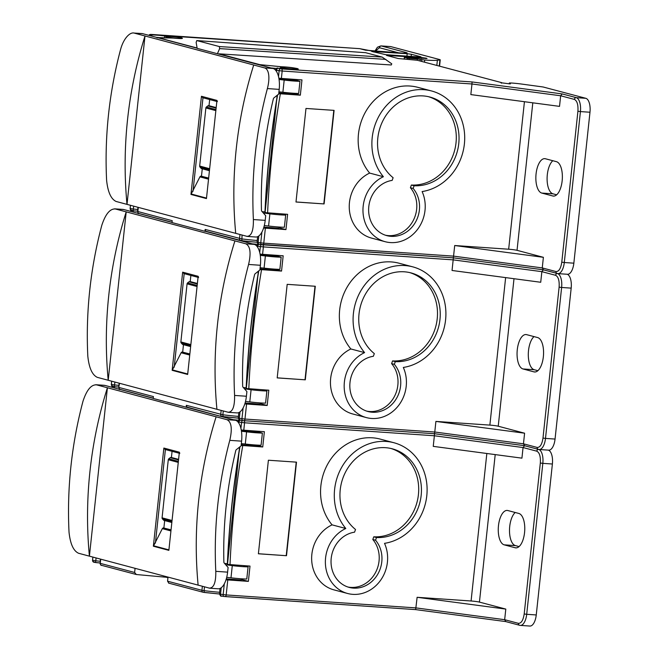 <?xml version="1.0" encoding="UTF-8"?>
<svg xmlns="http://www.w3.org/2000/svg" width="659" height="659" viewBox="0 0 659 659"><rect width="100%" height="100%" fill="white"/><g stroke="black" fill="none" stroke-linecap="round" stroke-linejoin="round"><path stroke-width="0.99" d="M360.316 48.815A1.886 1.68 104.8 0 0 359.765 48.667A1.886 0.84 -86.1 0 0 359.69 48.651A1.886 0.84 -86.1 0 0 359.625 48.659M279.07 79.484L284.186 80.06A15.725 1.203 6.1 0 0 294.491 81.065A15.725 1.203 6.1 0 0 299.969 81.304L295.438 80.101A7.867 0.601 -173.9 0 1 291.056 80.151A7.867 0.601 -173.9 0 1 279.803 78.405L279.811 78.355M285.396 67.111A7.867 0.601 6.1 0 0 281.006 67.185A7.867 0.601 6.1 0 0 292.258 68.923A7.867 0.601 6.1 0 0 296.641 68.849A7.867 0.601 6.1 0 0 285.396 67.111M295.438 80.101L295.504 79.467M365.63 52.695L196.802 40.57L196.135 42.39L197.173 48.362L217.404 53.725L219.628 48.618L219.373 46.558L196.753 40.561L365.588 52.687L382.204 57.094L219.373 46.558M347.631 593.495L333.907 589.854A34.606 30.874 -75.2 0 1 311.658 559.417A34.606 30.874 -75.2 0 1 332.07 524.861A51.591 46.031 -75.2 0 1 325.892 467.684A51.591 46.031 -75.2 0 1 372.434 437.807A51.591 46.031 -75.2 0 1 380.194 439.092L393.917 442.733A51.591 46.031 -75.2 0 1 426.867 494.983A51.591 46.031 -75.2 0 1 384.518 543.346A34.606 30.874 -75.2 0 1 380.227 580.785A34.606 30.874 -75.2 0 1 347.631 593.495A34.606 30.874 -75.2 0 1 325.381 563.058A34.606 30.874 -75.2 0 1 345.794 528.493A51.591 46.031 -75.2 0 1 339.624 471.325A51.591 46.031 -75.2 0 1 386.166 441.448A51.591 46.031 -75.2 0 1 393.917 442.733M241.268 430.014L264.374 431.686L262.743 446.967L241.145 445.426M239.975 446.744A871.733 777.851 104.8 0 0 227.495 564.392L250.008 566.089L248.377 581.378L226.012 579.805M242.743 445.599C236.021 485.139 231.779 524.844 230.016 564.73M385.227 241.721L371.503 238.08A34.606 30.874 -75.2 0 1 349.254 207.643A34.606 30.874 -75.2 0 1 369.658 173.078A51.591 46.031 -75.2 0 1 363.488 115.91A51.591 46.031 -75.2 0 1 410.03 86.032A51.591 46.031 -75.2 0 1 417.781 87.317L431.513 90.95A51.591 46.031 -75.2 0 1 464.463 143.209A51.591 46.031 -75.2 0 1 422.114 191.563A34.606 30.874 -75.2 0 1 417.822 229.011A34.606 30.874 -75.2 0 1 385.227 241.721A34.606 30.874 -75.2 0 1 362.977 211.284A34.606 30.874 -75.2 0 1 383.39 176.719A51.591 46.031 -75.2 0 1 377.22 119.551A51.591 46.031 -75.2 0 1 423.753 89.673A51.591 46.031 -75.2 0 1 431.513 90.95M278.864 78.24L301.97 79.904L300.339 95.184L278.741 93.652M277.571 94.962A871.733 777.851 104.8 0 0 265.091 212.618L287.604 214.315L285.973 229.596L263.6 228.022M280.339 93.817C273.617 133.365 269.374 173.07 267.603 212.948M248.377 581.378L242.042 579.698A7.867 0.601 -173.9 0 1 237.668 579.747A7.867 0.601 -173.9 0 1 233.912 579.409L232.232 579.294A31.459 2.414 -173.9 0 0 226.268 578.956M242.042 579.698L242.141 578.841M246.59 431.834L245.288 444.001A15.725 1.203 6.1 0 0 255.593 444.998A15.725 1.203 6.1 0 0 261.079 445.237L262.381 433.078A15.725 1.203 -173.9 0 1 256.895 432.839A15.725 1.203 -173.9 0 1 246.59 431.834L241.474 431.266M242.092 444.809L242.207 443.746M230.988 577.786A15.725 1.203 -173.9 0 0 241.293 578.791A15.725 1.203 -173.9 0 0 246.779 579.022L248.081 566.864A15.725 1.203 -173.9 0 1 242.594 566.625A15.725 1.203 -173.9 0 1 232.289 565.628L230.988 577.786L226.696 577.366M242.215 430.129L242.207 430.187A7.867 0.601 6.1 0 0 253.46 431.933A7.867 0.601 6.1 0 0 257.842 431.876L257.908 431.241M209.002 588.092C213.714 588.363 215.979 582.778 215.79 571.328A386.907 346.074 -75 0 1 229.785 440.344C232.429 428.885 231.498 421.999 226.993 419.692L96.535 384.848C91.214 384.526 86.708 389.963 83.018 401.15A386.907 346.074 105 0 0 70.933 466.284A386.907 346.074 105 0 0 69.022 532.126C70.258 543.856 73.429 550.899 78.536 553.247L89.41 556.155A386.907 346.074 -75 0 1 89.954 471.366A386.907 346.074 -75 0 1 107.409 387.747L89.41 556.155L209.686 588.207M285.973 229.596L279.638 227.923A7.867 0.601 -173.9 0 1 275.256 227.973A7.867 0.601 -173.9 0 1 271.508 227.635L269.819 227.52A31.459 2.414 6.1 0 0 263.864 227.182M279.638 227.923L279.729 227.067M284.186 80.06L282.884 92.227A15.725 1.203 6.1 0 0 293.189 93.224A15.725 1.203 6.1 0 0 298.675 93.463L299.969 81.304M279.68 93.034L279.795 91.972M268.584 226.012A15.725 1.203 6.1 0 0 278.889 227.017A15.725 1.203 6.1 0 0 284.375 227.248L285.676 215.089A15.725 1.203 -173.9 0 1 280.19 214.85A15.725 1.203 -173.9 0 1 269.885 213.846L268.584 226.012L264.292 225.584M197.148 48.222L142.583 33.65A18.872 8.312 93.9 0 0 141.874 33.535L134.131 33.065C129.864 31.929 123.521 38.576 120.613 49.367A386.907 346.074 105 0 0 108.521 114.509A386.907 346.074 105 0 0 106.61 180.352C107.854 192.082 111.025 199.125 116.132 201.473L127.006 204.372A386.907 346.074 -75 0 1 127.549 119.592A386.907 346.074 -75 0 1 144.996 35.973L264.589 67.91C268.88 69.055 270.223 77.762 267.381 88.57L279.194 89.385A18.872 8.312 93.9 0 0 273.04 68.495L264.589 67.91M347.886 587.012A28.312 25.264 104.8 0 0 350.753 587.391A28.312 25.264 104.8 0 0 376.33 570.916A28.312 25.264 104.8 0 0 372.805 539.499L373.768 536.813L376.511 537.538L375.548 540.223A28.312 25.264 -75.2 0 1 379.082 571.641A28.312 25.264 -75.2 0 1 353.504 588.116A28.312 25.264 -75.2 0 1 349.245 587.416A28.312 25.264 -75.2 0 1 331.172 558.651A28.312 25.264 -75.2 0 1 354.558 532.175L355.522 529.49A45.298 40.421 -75.2 0 1 344.492 474.216A45.298 40.421 -75.2 0 1 392.303 448.812A45.298 40.421 -75.2 0 1 420.673 498.838A45.298 40.421 -75.2 0 1 376.511 537.538M245.288 444.001L241.334 443.631M225.65 564.664A15.725 1.203 -173.9 0 0 226.589 564.821L232.289 565.628M385.482 235.23A28.312 25.264 104.8 0 0 388.349 235.617A28.312 25.264 104.8 0 0 413.926 219.142A28.312 25.264 104.8 0 0 410.4 187.724L411.364 185.039L414.107 185.764L413.144 188.449A28.312 25.264 -75.2 0 1 416.669 219.867A28.312 25.264 -75.2 0 1 391.092 236.342A28.312 25.264 -75.2 0 1 386.841 235.642A28.312 25.264 -75.2 0 1 368.768 206.877A28.312 25.264 -75.2 0 1 392.154 180.401L393.118 177.716A45.298 40.421 -75.2 0 1 382.088 122.442A45.298 40.421 -75.2 0 1 429.899 97.038A45.298 40.421 -75.2 0 1 458.269 147.064A45.298 40.421 -75.2 0 1 414.107 185.764M282.884 92.227L278.93 91.856M263.246 212.89A15.725 1.203 -173.9 0 0 264.185 213.046L269.885 213.846M366.429 417.608L352.705 413.967A34.606 30.874 -75.2 0 1 330.456 383.53A34.606 30.874 -75.2 0 1 350.868 348.973A51.591 46.031 -75.2 0 1 344.69 291.797A51.591 46.031 -75.2 0 1 391.232 261.92A51.591 46.031 -75.2 0 1 398.983 263.205L412.715 266.837A51.591 46.031 -75.2 0 1 445.665 319.096A51.591 46.031 -75.2 0 1 403.316 367.45A34.606 30.874 -75.2 0 1 399.024 404.898A34.606 30.874 -75.2 0 1 366.429 417.608A34.606 30.874 -75.2 0 1 344.179 387.171A34.606 30.874 -75.2 0 1 364.592 352.606A51.591 46.031 -75.2 0 1 358.422 295.438A51.591 46.031 -75.2 0 1 404.964 265.561A51.591 46.031 -75.2 0 1 412.715 266.837M260.066 254.127L283.172 255.791L281.541 271.071L259.943 269.539M258.773 270.857A871.733 777.851 104.8 0 0 246.293 388.505L268.806 390.202L267.175 405.483L244.802 403.909M261.541 269.712C254.819 309.252 250.577 348.957 248.805 388.835M267.175 405.483L260.84 403.81A7.867 0.601 -173.9 0 1 256.458 403.86A7.867 0.601 -173.9 0 1 252.71 403.522L251.03 403.407A31.459 2.414 6.1 0 0 245.066 403.069M260.84 403.81L260.931 402.954M265.388 255.947L264.086 268.114A15.725 1.203 6.1 0 0 274.391 269.111A15.725 1.203 6.1 0 0 279.877 269.35L281.171 257.191A15.725 1.203 -173.9 0 1 275.693 256.952A15.725 1.203 -173.9 0 1 265.388 255.947L260.272 255.371M260.89 268.921L260.997 267.859M249.786 401.899A15.725 1.203 6.1 0 0 260.091 402.904A15.725 1.203 6.1 0 0 265.577 403.135L266.879 390.976A15.725 1.203 -173.9 0 1 261.392 390.738A15.725 1.203 -173.9 0 1 251.087 389.741L249.786 401.899L245.494 401.479M261.013 254.242L261.005 254.3A7.867 0.601 6.1 0 0 272.258 256.038A7.867 0.601 6.1 0 0 276.64 255.989L276.706 255.354M366.684 411.117A28.312 25.264 104.8 0 0 369.551 411.504A28.312 25.264 104.8 0 0 395.128 395.029A28.312 25.264 104.8 0 0 391.603 363.611L392.566 360.926L395.309 361.651L394.346 364.336A28.312 25.264 -75.2 0 1 397.879 395.754A28.312 25.264 -75.2 0 1 372.302 412.229A28.312 25.264 -75.2 0 1 368.043 411.529A28.312 25.264 -75.2 0 1 349.97 382.764A28.312 25.264 -75.2 0 1 373.356 356.288L374.32 353.603A45.298 40.421 -75.2 0 1 363.29 298.329A45.298 40.421 -75.2 0 1 411.101 272.925A45.298 40.421 -75.2 0 1 439.471 322.951A45.298 40.421 -75.2 0 1 395.309 361.651M264.086 268.114L260.132 267.743M244.448 388.777A15.725 1.203 -173.9 0 0 245.387 388.934L251.087 389.741M234.917 240.897A386.907 346.074 105 0 0 216.926 409.297L108.208 380.259L126.207 211.86L115.333 208.961C110.012 208.639 105.506 214.076 101.816 225.263A386.907 346.074 105 0 0 89.731 290.397A386.907 346.074 105 0 0 87.82 356.239C89.056 367.969 92.227 375.012 97.334 377.36L108.208 380.259A386.907 346.074 -75 0 1 108.751 295.479A386.907 346.074 -75 0 1 126.207 211.86L245.791 243.797C250.296 246.112 251.227 252.998 248.583 264.457L260.396 265.272L259.901 269.951L255.074 273.831A1.26 1.129 -75 0 0 254.613 274.564A386.907 346.074 -75 0 0 242.669 386.298A1.26 1.129 -75 0 0 242.973 387.088L246.903 391.57L246.4 396.248A18.872 8.312 93.9 0 1 236.952 412.905L228.599 412.328M170.697 36.476A7.867 0.601 6.1 0 0 166.307 36.55A7.867 0.601 6.1 0 0 177.559 38.296A7.867 0.601 6.1 0 0 181.95 38.222A7.867 0.601 6.1 0 0 170.697 36.476M421.636 58.486L421.735 57.572L386.569 55.438L398.242 58.536L417.304 60.266L501.367 82.556L501.12 83.042M573.849 263.18L564.293 262.521A12.579 5.601 93.9 0 1 557.942 273.625L567.498 274.276A12.579 5.601 93.9 0 0 573.849 263.18L589.978 112.236A12.579 5.601 93.9 0 0 585.826 98.306L543.131 86.988L521.17 83.998A12.579 0.964 -173.9 0 0 511.615 83.026L509.358 82.96L510.404 83.858L509.704 83.866L501.153 82.77M515.206 512.488A17.299 7.694 -86.1 0 0 509.498 530.816A17.299 7.694 -86.1 0 0 515.437 545.611L519.061 546.575M552.802 160.714A17.299 7.694 -86.1 0 0 547.094 179.042A17.299 7.694 -86.1 0 0 553.025 193.837L556.657 194.8M534.004 336.601A17.299 7.694 -86.1 0 0 528.296 354.929A17.299 7.694 -86.1 0 0 534.235 369.724L537.859 370.688M567.218 274.251A12.579 5.601 93.9 0 1 571.18 288.123L555.051 439.067A12.579 5.601 93.9 0 1 548.708 450.163L539.144 449.512A12.579 5.601 93.9 0 1 538.675 449.43A1.886 1.68 104.8 0 1 538.387 449.38L539.144 449.512A12.579 5.601 93.9 0 0 545.495 438.408L542.983 438.078L559.12 287.135C559.507 280.652 558.33 276.706 555.586 275.297L541.855 271.656L543.403 269.811L542.258 267.916L543.387 257.315L454.702 245.527L452.041 270.478L540.726 282.266L541.855 271.656L453.17 259.868L263.369 246.903L262.57 254.382M548.42 450.146A12.579 5.601 93.9 0 1 552.39 464.01L536.253 614.954A12.579 5.601 93.9 0 1 529.91 626.05L520.355 625.399A12.579 5.601 93.9 0 1 519.877 625.317A1.886 1.68 104.8 0 1 519.589 625.267L505.7 621.577M505.799 609.089L417.114 597.301L471.078 600.992A6.293 0.486 -173.9 0 1 479.439 602.104L505.799 609.089L504.662 619.691L505.807 621.585M417.114 597.301L415.664 609.616L505.593 621.561M168.004 577.144L167.567 581.205L168.836 583.133M136.331 574.516L134.625 572.473L100.259 563.363A1.886 1.68 104.8 0 0 101.461 565.298L136.331 574.516L166.241 577.251L166.299 576.691M166.241 577.251L167.946 577.704M134.625 572.473L135.07 568.346M375.152 51.245L379.46 47.736A1.886 1.68 -75.2 0 1 381.347 45.982A12.579 5.601 93.9 0 0 380.869 45.899L390.433 46.558A12.579 5.601 93.9 0 1 390.902 46.632L439.611 59.549A6.293 0.486 -173.9 0 1 440.245 59.829A6.293 0.486 -173.9 0 1 439.907 59.953L437.378 60.249A25.166 1.928 6.1 0 1 424.701 60.018L417.312 58.997L417.18 60.241M419.544 56.987L385.812 54.689L371.701 51.443L407.188 53.717L411.373 54.269L420.977 56.822L419.544 56.987M382.204 57.094L391.767 63.832L391.273 64.977L219.06 53.832L259.811 64.64L281.245 66.74C287.324 66.979 292.753 67.597 297.538 68.61C299.738 69.45 296.871 69.508 288.93 68.783L277.801 68.248L281.541 68.923L472.042 81.947L562.201 93.924L560.652 95.769L559.524 106.371L470.839 94.591L471.968 83.981L560.652 95.769L574.384 99.41C577.127 100.819 578.305 104.765 577.918 111.247L561.781 262.191C560.809 268.518 558.873 271.64 555.982 271.557A1.886 1.68 104.8 0 0 557.473 273.543A12.579 5.601 93.9 0 0 557.942 273.625L543.296 269.803M472.042 81.947L471.968 83.981L282.167 71.015L281.368 78.495M281.245 66.74L281.722 67.012M219.06 53.832L218.434 53.906M273.04 68.495L217.404 53.725M359.847 48.675A1.886 0.593 97.6 0 0 359.814 48.667A1.886 0.593 97.6 0 0 359.765 48.667L151.413 34.425L165.384 36.031C171.472 36.261 176.9 36.888 181.686 37.901C183.886 38.741 181.011 38.79 173.078 38.065L158.135 37.604A1.886 1.705 -93.3 0 0 157.509 37.637M390.902 46.632L381.347 45.982L407.081 52.802L403.44 53.19M407.081 52.802L403.456 53.181M426.999 58.503L404.338 57.366L407.484 58.223L407.369 59.318M518.839 513.452A17.299 7.694 93.9 0 1 524.63 531.871A17.299 7.694 93.9 0 1 515.824 547.868A17.299 7.694 93.9 0 1 515.173 547.761L504.193 544.845A17.299 7.694 93.9 0 1 498.402 526.434A17.299 7.694 93.9 0 1 507.208 510.437A17.299 7.694 93.9 0 1 507.858 510.544L518.839 513.452M556.435 161.677A17.299 7.694 93.9 0 1 562.226 180.096A17.299 7.694 93.9 0 1 553.42 196.094A17.299 7.694 93.9 0 1 552.769 195.978L541.789 193.071A17.299 7.694 93.9 0 1 535.998 174.651A17.299 7.694 93.9 0 1 544.795 158.654A17.299 7.694 93.9 0 1 545.454 158.77L556.435 161.677M537.637 337.565A17.299 7.694 93.9 0 1 543.428 355.984A17.299 7.694 93.9 0 1 534.622 371.981A17.299 7.694 93.9 0 1 533.971 371.874L522.991 368.958A17.299 7.694 93.9 0 1 517.2 350.539A17.299 7.694 93.9 0 1 526.006 334.55A17.299 7.694 93.9 0 1 526.656 334.657L537.637 337.565M536.253 614.954L526.698 614.303A12.579 5.601 93.9 0 1 520.355 625.399L519.589 625.267A1.886 1.68 104.8 0 1 518.386 623.332C521.277 623.414 523.213 620.292 524.193 613.966L540.322 463.03C540.709 456.547 539.532 452.593 536.788 451.184L523.057 447.543L524.605 445.698L523.46 443.804L524.597 433.202L435.904 421.414L489.868 425.104A6.293 0.486 -173.9 0 1 498.237 426.216L524.597 433.202M521.928 458.153L523.057 447.543L434.372 435.764L433.243 446.365L521.928 458.153M296.501 462.148L286.5 555.71L258.394 553.782L268.394 460.229L296.501 462.148M421.735 57.572L425.92 58.132L425.862 58.643M454.702 245.527L508.666 249.217A6.293 0.486 -173.9 0 1 517.035 250.329L543.387 257.315M334.088 110.374L324.096 203.928L295.99 202.008L305.982 108.455L334.088 110.374M247.397 236.441L255.75 237.018A18.872 8.312 -86.1 0 0 265.198 220.361L265.701 215.682L261.763 211.201A1.26 1.129 -75 0 1 261.466 210.41A386.907 346.074 -75 0 1 273.411 98.677A1.26 1.129 -75 0 1 273.872 97.944L278.699 94.064L279.194 89.385M524.44 445.682L434.446 433.721L434.775 432.016L523.46 443.804L537.184 447.445C540.075 447.527 542.011 444.405 542.983 438.078M258.402 553.733L286.5 555.71M286.22 555.636L296.221 462.132M332.07 524.861L345.794 528.493M243.55 565.661L248.081 566.864M256.367 445.715L256.433 445.056M262.743 446.967L258.625 445.871L241.21 444.817M262.381 433.078L257.842 431.876M239.538 447.09L227.495 564.392M244.094 420.714L434.446 433.721L434.372 435.764L244.571 422.79L243.772 430.278M417.312 58.997L407.484 58.223M427.007 58.42L425.92 58.132M295.99 201.959L324.096 203.928M323.816 203.862L333.808 110.358M369.658 173.078L383.39 176.719M262.892 244.818L453.244 257.834L543.189 269.786M281.138 213.887L285.676 215.089M293.955 93.94L294.029 93.281M300.339 95.184L296.221 94.097L278.806 93.034M277.134 95.316L265.091 212.618M142.583 33.65L134.131 33.065L144.996 35.973L127.006 204.372L247.282 236.433M524.498 445.69L434.47 433.721M243.954 420.697L242.743 420.566A1.886 0.98 98.8 0 1 242.652 420.557L244.019 420.714A1.886 0.84 93.9 0 1 243.954 420.697M209.801 588.215L218.154 588.792A18.872 8.312 93.9 0 0 227.602 572.144L228.105 567.457L224.175 562.975A1.26 1.129 -75 0 1 223.879 562.193A386.907 346.074 -75 0 1 235.815 450.459A1.26 1.129 -75 0 1 236.276 449.718L241.103 445.838L241.598 441.159A18.872 8.312 -86.1 0 0 235.444 420.269L153.226 398.456L153.423 396.586L119.057 387.476A1.886 1.68 104.8 0 0 120.259 389.411C119.971 389.856 119.468 389.164 118.744 387.335L119.501 383.283M216.127 416.785A386.907 346.074 105 0 0 198.128 585.192M153.234 398.316L104.987 385.424L95.819 384.724M261.903 232.075L260.75 242.825A1.886 0.98 98.8 0 0 261.45 244.67A1.886 0.98 98.8 0 0 261.541 244.678L262.743 244.81A1.886 0.84 93.9 0 0 262.817 244.827A1.886 0.84 93.9 0 0 263.773 243.163L453.573 256.129L542.258 267.916L555.982 271.557M246.59 236.317C251.31 236.589 253.575 231.004 253.386 219.554A386.907 346.074 -75 0 1 267.381 88.57M253.715 65.01A386.907 346.074 105 0 0 235.724 233.41M315.29 286.261L305.298 379.823L277.192 377.895L287.184 284.342L315.29 286.261M246.573 404.074L244.975 419.05L434.775 432.016L435.904 421.414M375.548 540.223L372.805 539.499M373.768 536.813A45.298 40.421 104.8 0 0 417.781 498.896A45.298 40.421 104.8 0 0 390.927 448.474M227.182 563.626A31.459 2.414 -173.9 0 1 224.571 563.437M242.57 420.541A18.872 1.45 -173.9 0 1 240.362 420.178A1.886 1.219 99.8 0 1 240.238 420.17L242.652 420.557A1.886 0.98 98.8 0 1 241.952 418.712A20.758 1.59 -173.9 0 1 239.332 418.284A1.886 1.219 99.8 0 0 240.238 420.17C239.909 420.788 239.242 420.063 238.253 417.987L239.332 418.284L240.024 411.85M153.374 546.22L163.86 448.054L179.355 452.189L168.861 550.356L153.374 546.22L162.336 528.642L170.813 530.907M168.861 550.356L179.355 452.189L179.8 453.367M169.025 548.815L168.795 549.738M163.86 448.054L165.195 449.487L179.116 453.203M104.987 385.424A18.872 8.312 -86.1 0 0 104.279 385.309L95.917 384.732M413.144 188.449L410.4 187.724M411.364 185.039A45.298 40.421 104.8 0 0 455.377 147.122A45.298 40.421 104.8 0 0 428.515 96.7M258.847 244.225L259.16 244.291A18.872 1.45 6.1 0 0 261.368 244.654M264.778 211.852A31.459 2.414 -173.9 0 1 262.167 211.663M264.177 213.079L264.094 213.854L264.168 213.063M190.962 194.438L201.456 96.28L216.943 100.415L206.456 198.581L190.962 194.438L199.924 176.867L208.401 179.133M206.456 198.581L216.943 100.415L217.396 101.593M206.621 197.033L206.391 197.964M201.456 96.28L202.791 97.713L216.712 101.428M277.192 377.846L305.298 379.823M305.018 379.749L315.01 286.245M350.868 348.973L364.592 352.606M266.879 390.976L262.348 389.766M275.165 269.828L275.231 269.169M281.541 271.071L277.423 269.984L260.008 268.93M281.171 257.191L276.64 255.989M258.336 271.203L246.293 388.505M186.167 407.188L186.365 405.318L222.866 414.783L223.039 416.562L238.237 418.127A29.573 2.265 -173.9 0 1 223.072 416.562L222.215 416.414A1.886 1.68 -75.2 0 1 220.732 414.429L221.16 410.433M186.579 407.221L187.708 407.295M187.856 407.303A1.886 1.68 -75.2 0 1 186.365 405.318M170.92 529.918L163.465 527.925L170.928 529.828M164.676 520.577L163.885 527.958M172.073 451.324L171.414 457.478L170.969 457.445A1.26 1.129 105 0 0 170.211 457.692L168.786 458.804A1.26 1.129 105 0 0 168.284 459.735L162.073 517.826A1.26 1.129 105 0 0 162.369 518.806L163.539 520.099A1.26 1.129 105 0 0 164.231 520.445M163.465 527.925A1.26 1.129 105 0 0 162.336 528.642M138.728 213.656L139.337 213.574A1.886 1.68 -75.2 0 1 139.057 213.524C138.769 213.969 138.266 213.277 137.533 211.448L172.221 220.699L172.015 222.569L204.965 231.301L205.163 229.431A1.886 1.68 104.8 0 0 206.366 231.367L240.733 240.477A1.886 1.68 -75.2 0 1 239.53 238.542L239.958 234.546M208.508 178.144L201.061 176.151L208.524 178.045M202.272 168.803L201.481 176.184M209.669 99.55L209.01 105.704L208.557 105.671A1.26 1.129 105 0 0 207.807 105.91L206.382 107.03A1.26 1.129 105 0 0 205.872 107.952L199.669 166.043A1.26 1.129 105 0 0 199.965 167.032L201.135 168.325A1.26 1.129 105 0 0 201.827 168.663M201.061 176.151A1.26 1.129 105 0 0 199.924 176.867M216.926 409.297L228.484 412.32M171.414 457.478L178.457 459.348M242.067 235.106L241.837 240.675L240.733 240.477A1.886 1.68 -75.2 0 0 241.013 240.527L241.869 240.667A29.573 2.265 6.1 0 0 257.035 242.232L241.622 241.013M206.506 231.408L204.965 231.301M172.032 222.429L123.785 209.537A18.872 8.312 93.9 0 0 123.076 209.422L114.715 208.845M260.396 265.272A18.872 8.312 93.9 0 0 254.242 244.382L205.377 231.334M209.01 105.704L216.053 107.565M394.346 364.336L391.603 363.611M392.566 360.926A45.298 40.421 104.8 0 0 436.579 323.009A45.298 40.421 104.8 0 0 409.725 272.587M245.98 387.739A31.459 2.414 -173.9 0 1 243.369 387.55M245.379 388.967L245.296 389.741M227.792 412.204C232.512 412.476 234.777 406.891 234.588 395.441A386.907 346.074 -75 0 1 248.583 264.457M123.785 209.537L114.617 208.837M172.164 370.325L182.658 272.167L198.153 276.302L187.658 374.469L172.164 370.325L181.126 352.754L189.611 355.02M187.658 374.469L198.153 276.302L198.598 277.48M187.823 372.92L187.593 373.851M182.658 272.167L183.993 273.6L197.914 277.315M189.71 354.031L182.263 352.038L189.726 353.932M183.474 344.69L182.683 352.071M190.871 275.437L190.212 281.591L189.767 281.558A1.26 1.129 105 0 0 189.009 281.797L187.584 282.917A1.26 1.129 105 0 0 187.074 283.848L180.871 341.93A1.26 1.129 105 0 0 181.167 342.919L182.337 344.212A1.26 1.129 105 0 0 183.029 344.55M182.263 352.038A1.26 1.129 105 0 0 181.126 352.754M190.212 281.591L197.255 283.452M118.95 385.367A31.459 2.414 -173.9 0 1 114.567 384.93L114.32 386.66L118.768 387.097A29.573 2.265 -173.9 0 1 114.32 386.652L113.035 386.429A1.886 1.878 149.2 0 1 111.618 385.523L114.32 386.66L114.246 387.896M165.384 36.031L166.266 36.929M130.136 208.376L130.466 205.303L130.161 208.475L133.365 209.043L133.118 210.773L130.416 209.636L130.136 208.376A20.758 1.59 6.1 0 0 130.161 208.475A1.886 1.878 -30.8 0 0 131.833 210.534L133.118 210.765A29.573 2.265 6.1 0 0 137.566 211.201L133.118 210.765L133.036 212.009M275.429 70.052L276.525 70.258A20.758 1.59 6.1 0 0 279.152 70.678L282.167 71.015A1.886 0.84 93.9 0 0 281.541 68.923M277.801 68.248A1.886 1.466 -89.3 0 0 277.628 68.239L287.571 68.684A1.886 0.84 -86.1 0 0 287.497 68.684M243.978 420.706A1.886 0.84 93.9 0 1 244.571 422.79L241.556 422.46A20.758 1.59 -173.9 0 1 238.937 422.032L237.85 421.727C239.159 419.931 239.884 419.355 240.033 420.014M259.102 244.291A1.886 1.219 99.8 0 0 257.735 246.145L256.648 245.84C257.957 244.044 258.682 243.468 258.83 244.127M518.386 623.332L504.662 619.691L415.977 607.903L226.177 594.937A1.886 0.84 93.9 0 1 225.221 596.601A1.886 0.84 93.9 0 1 225.156 596.584L223.945 596.453A1.886 0.98 98.8 0 1 223.854 596.453L415.664 609.616L225.296 596.601M221.226 587.737L220.534 594.179A1.886 1.219 99.8 0 0 221.44 596.057C221.111 596.675 220.444 595.95 219.455 593.874L220.534 594.179A20.758 1.59 6.1 0 0 223.162 594.599A1.886 0.98 98.8 0 0 223.854 596.453L221.44 596.057A1.886 1.219 99.8 0 0 221.564 596.066L223.945 596.453M224.307 583.849L223.162 594.599L226.177 594.937L227.775 579.969M219.62 592.284A31.459 2.414 -173.9 0 1 204.068 590.67L204.241 592.449L219.439 594.006L203.137 592.26A1.886 1.68 104.8 0 0 203.425 592.301L204.274 592.449M204.471 586.881L204.068 590.67L201.934 590.316A1.886 1.68 104.8 0 0 203.137 592.26L168.589 583.1M202.362 586.321L201.934 590.316L167.567 581.205M100.712 559.17L100.259 563.363L100.382 559.079M100.152 561.254A31.459 2.414 -173.9 0 1 95.769 560.817L95.522 562.547L99.97 562.975L94.245 562.316A1.886 1.878 149.2 0 1 92.82 561.41L95.522 562.547M92.903 557.086L92.565 560.249A1.886 1.878 149.2 0 0 92.82 561.41L92.54 560.158A20.758 1.59 6.1 0 0 92.565 560.249L95.769 560.817L96.074 557.934M436.826 65.447L437.378 60.249M424.701 60.018L424.47 62.168M388.011 55.265L387.953 55.809M411.373 54.269L411.142 56.419M406.933 56.13L407.188 53.717M373.464 51.41L373.406 51.946M562.201 93.924L576.271 97.656A1.886 1.68 104.8 0 0 574.384 99.41M280.339 68.791A1.886 0.98 98.8 0 0 279.152 70.678L278.518 76.609M277.958 68.404A1.886 1.219 99.8 0 0 276.525 70.258L276.409 71.345M287.645 68.693A1.886 0.84 -86.1 0 0 287.571 68.684L297.489 69.277M279.96 66.658A1.886 0.84 93.9 0 1 280.602 68.305M271.014 67.951A31.459 2.414 6.1 0 0 276.516 68.437M259.811 64.64A1.886 1.68 104.8 0 0 259.086 64.763M385.886 59.376L219.628 48.618M158.135 37.687L197.115 48.016M171.793 37.983A1.886 0.84 -86.1 0 0 171.719 37.967L156.957 37.81M403.703 53.206L365.391 50.158A1.886 1.68 -75.2 0 1 365.869 50.265M379.46 47.736L398.81 52.868M515.173 547.761L516.491 547.851M504.193 544.845L515.437 545.611M552.769 195.978L554.087 196.069M541.789 193.071L553.025 193.837M533.971 371.874L535.289 371.956M522.991 368.958L534.235 369.724M552.39 464.01L542.827 463.359L526.698 614.303L524.193 613.966M538.815 449.471A12.579 5.601 93.9 0 1 542.827 463.359L540.322 463.03M555.051 439.067L545.495 438.408L561.625 287.472L559.12 287.135M571.18 288.123L561.625 287.472A12.579 5.601 93.9 0 0 557.613 273.584M589.978 112.236L580.422 111.585L564.293 262.521L561.781 262.191M585.826 98.306L576.271 97.656A12.579 5.601 93.9 0 1 580.422 111.585L577.918 111.247M495.206 454.595L479.439 602.104M471.078 600.992L486.836 453.491M439.907 59.953L439.256 66.089M421.809 59.821L421.636 61.419M404.288 59.112L404.469 57.415M532.801 102.82L517.035 250.329M265.371 228.187L263.773 243.163L260.75 242.825A20.758 1.59 6.1 0 1 258.13 242.397A1.886 1.219 99.8 0 0 259.036 244.283A1.886 1.219 99.8 0 0 259.16 244.291M508.666 249.217L524.432 101.708M514.004 278.708L498.237 426.216M538.568 449.43A1.886 1.68 104.8 0 0 536.788 451.184M537.184 447.445A1.886 1.68 104.8 0 0 538.387 449.38L524.383 445.673M557.366 273.543A1.886 1.68 104.8 0 0 555.586 275.297M239.794 446.893A871.676 777.793 104.8 0 0 227.347 564.343M242.71 420.566A1.886 0.98 98.8 0 0 241.556 422.46L240.922 428.383M420.244 59.623L420.096 61.007M409.058 59.434L409.165 58.445M277.39 95.118A871.676 777.793 104.8 0 0 264.943 212.569M509.358 82.96L509.267 83.841L509.366 82.976M489.868 425.104L505.634 277.596M240.313 420.178A1.886 1.219 99.8 0 0 238.937 422.032L238.822 423.119M243.105 407.962L241.952 418.712L244.975 419.05A1.886 0.84 93.9 0 1 244.019 420.714L434.462 433.729M262.776 244.818A1.886 0.84 93.9 0 1 263.369 246.903L260.354 246.573L259.72 252.496M258.822 235.963L258.13 242.397L257.043 242.1L257.628 236.672M253.386 219.554L265.198 220.361M227.602 572.144L215.79 571.328M226.993 419.692L235.444 420.269M229.785 440.344L241.598 441.159M155.4 543.082L165.393 449.545M168.786 549.845L153.704 545.817M261.499 244.678A1.886 0.98 98.8 0 0 260.354 246.573A20.758 1.59 6.1 0 1 257.735 246.145L257.611 247.232M192.996 191.308L202.988 97.763M206.382 198.071L191.299 194.034M258.592 271.006A871.676 777.793 104.8 0 0 246.145 388.456M238.92 420.22A31.459 2.414 -173.9 0 1 233.418 419.725M205.163 229.431L241.664 238.896A31.459 2.414 6.1 0 0 257.216 240.51M172.048 222.272L139.057 213.524A1.886 1.68 -75.2 0 1 137.855 211.588L138.299 207.396M221.49 416.546A1.886 1.68 -75.2 0 1 222.116 416.414M222.824 416.9L187.568 407.262M162.073 517.826L171.925 520.453M178.136 462.363L168.284 459.735M254.242 244.382L245.791 243.797M199.669 166.043L209.521 168.679M215.732 110.588L205.872 107.952M238.418 416.397A31.459 2.414 -173.9 0 1 222.866 414.783L223.269 410.994M162.369 518.806L171.834 521.335M178.243 461.333L168.786 458.804M170.969 457.445L178.449 459.447M252.216 243.838A31.459 2.414 6.1 0 0 257.718 244.324M240.288 240.65A1.886 1.68 -75.2 0 1 240.914 240.527M199.965 167.032L209.43 169.552M215.839 109.559L206.382 107.03M208.557 105.671L216.045 107.672M246.4 396.248L234.588 395.441M174.198 367.195L184.19 273.658M187.584 373.958L172.501 369.921M163.539 520.099L171.735 522.29M178.4 459.875L170.211 457.692M201.135 168.325L209.323 170.508M215.995 108.101L207.807 105.91M180.871 341.93L190.723 344.566M196.934 286.476L187.074 283.848M181.167 342.919L190.632 345.448M197.041 285.446L187.584 282.917M189.767 281.558L197.247 283.559M182.337 344.212L190.525 346.403M197.198 283.988L189.009 281.797M112.829 386.413A1.886 1.878 149.2 0 0 111.363 387.13M119.749 389.222A31.459 2.414 -173.9 0 1 118.892 389.139M111.948 386.462A1.886 1.87 58.7 0 1 112.417 386.256L111.272 387.105M150.631 34.647A1.886 1.878 149.2 0 0 148.959 35.355M150.722 34.433A1.886 1.87 -121.3 0 0 149.544 34.688L148.86 35.331M151.916 34.878L151.834 36.121M164.107 35.94A1.886 0.84 93.9 0 1 164.75 37.596M156.488 37.365A31.459 2.414 6.1 0 0 158.58 37.555M133.67 206.16L133.365 209.043A31.459 2.414 6.1 0 0 137.747 209.48M365.391 50.158L359.765 48.667M111.7 381.199L111.363 384.362A1.886 1.878 149.2 0 0 111.618 385.523L111.338 384.271A20.758 1.59 6.1 0 0 111.363 384.362L114.567 384.93L114.872 382.047M130.161 211.242A1.886 1.878 -30.8 0 1 131.627 210.526M137.69 213.252A31.459 2.414 6.1 0 0 138.547 213.335M130.746 210.575A1.886 1.87 58.7 0 1 131.215 210.369L130.07 211.218M149.544 34.688L359.69 48.651L372.014 51.031L403.572 53.19M275.446 69.953C276.755 68.157 277.48 67.58 277.628 68.239M280.882 68.322L281.006 67.185M166.192 37.654L166.307 36.55M501.688 82.696L501.639 83.141M505.642 621.569L415.664 609.616M101.461 565.298C101.181 565.743 100.67 565.051 99.946 563.223M181.678 38.543L171.719 37.967M440.245 59.829L439.569 66.172M296.599 69.277L296.641 68.849M404.156 59.096L404.338 57.366M219.455 593.874L220.032 588.446M380.869 45.899L377.418 47.234L374.847 51.229M543.238 269.795L453.26 257.842L259.036 244.283C258.707 244.901 258.04 244.176 257.043 242.1M137.533 211.448L137.978 207.305M153.25 398.16L120.259 389.411M118.744 387.335L119.18 383.192M120.226 389.362L119.361 389.584M238.253 417.987L238.83 412.559M245.379 388.95L245.288 389.733M139.024 213.475L138.159 213.697M171.711 522.455L164.042 520.412M209.307 170.681L201.638 168.63M190.509 346.568L182.84 344.525M92.54 560.158L92.87 557.077M111.338 384.271L111.668 381.19"/></g></svg>
